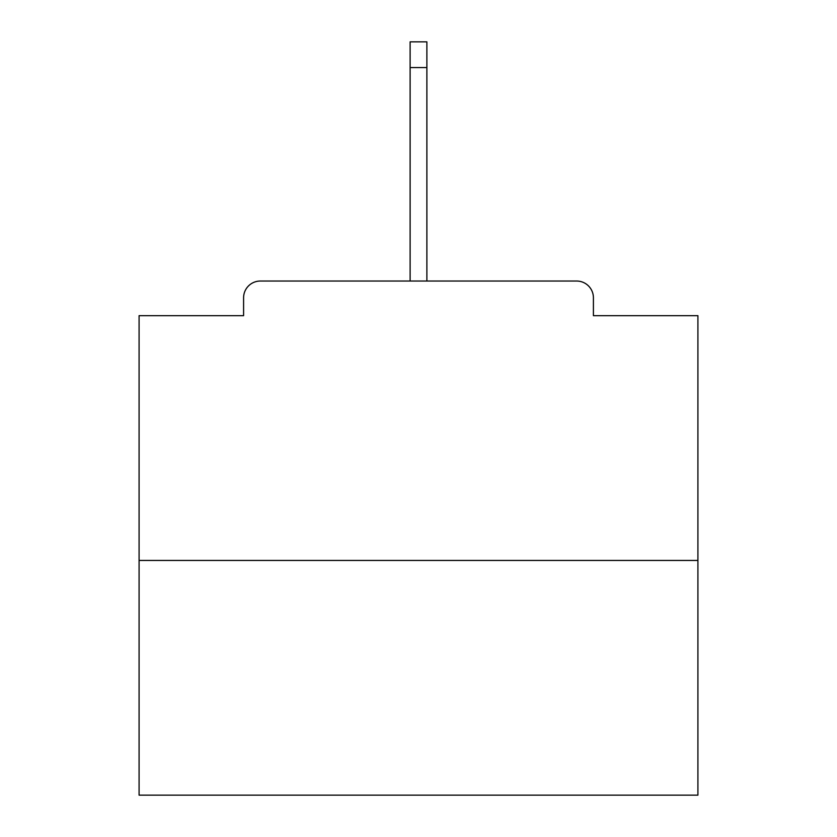 <?xml version="1.0" encoding="UTF-8"?>
<svg xmlns="http://www.w3.org/2000/svg" width="837" height="837" viewBox="0 0 837 837"><rect width="100%" height="100%" fill="white"/><g stroke="black" fill="none" stroke-linecap="round" stroke-linejoin="round"><path stroke-width="1.26" d="M593.412 315.675L593.412 297.794L593.412 315.675L697.912 315.675L697.912 795.15L139.088 795.15L139.088 315.675L243.588 315.675L243.588 297.794L243.588 315.675M697.912 560.445L139.088 560.445M593.412 297.794A16.761 16.761 0 0 0 576.651 281.033L260.349 281.033A16.761 16.761 0 0 0 243.588 297.794M576.651 281.033L490.032 281.033M346.968 281.033L260.349 281.033M426.88 67.556L410.12 67.556L410.12 41.85L426.88 41.85L426.88 281.033M410.12 67.556L410.12 281.033"/></g></svg>
